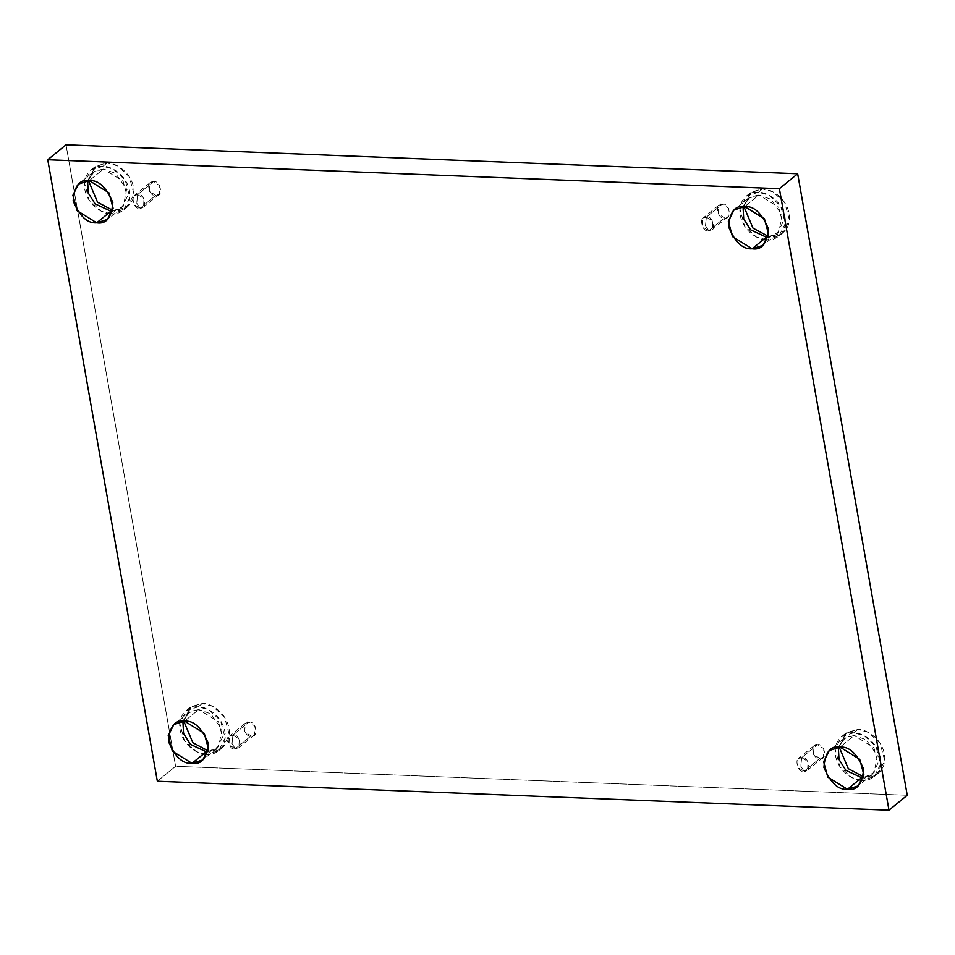 <?xml version="1.0" encoding="UTF-8"?>
<svg xmlns="http://www.w3.org/2000/svg" width="955" height="955" viewBox="0 0 955 955"><rect width="100%" height="100%" fill="white"/><g stroke="black" fill="none" stroke-linecap="round" stroke-linejoin="round"><path stroke-width="0.72" stroke-dasharray="4.78 3.58" d="M801.675 757.625L800.791 766.161L804.086 771.294C796.876 773.419 793.617 754.892 801.675 757.625L798.189 758.724L797.7 767.342L804.086 771.294L819.856 758.377L813.481 754.426L813.958 745.807L817.444 744.709L801.675 757.625L817.444 744.709C809.386 741.975 812.657 760.502 819.856 758.377C827.925 761.111 824.654 742.584 817.444 744.709L823.831 748.66L823.341 757.279L819.856 758.377L804.086 771.294L807.572 770.184L808.061 761.565L801.675 757.625C808.885 755.489 812.144 774.016 804.086 771.294L800.791 766.161L801.675 757.625M232.925 735.099L232.053 743.635L235.336 748.768C228.138 750.893 224.867 732.366 232.925 735.099L229.439 736.198L228.961 744.816L235.336 748.768L251.117 735.851L244.731 731.9L245.22 723.293L248.706 722.183L232.925 735.099L248.706 722.183C240.648 719.449 243.907 737.976 251.117 735.851C259.175 738.585 255.916 720.058 248.706 722.183L255.081 726.134L254.603 734.753L251.117 735.851L235.336 748.768L238.822 747.658L239.311 739.051L232.925 735.099C240.135 732.974 243.406 751.501 235.336 748.768L232.053 743.635L232.925 735.099M137.627 194.593L136.744 203.129L140.039 208.262C132.829 210.387 129.558 191.86 137.627 194.593L134.142 195.691L133.652 204.31L140.039 208.262L155.808 195.345L149.434 191.394L149.911 182.787L153.397 181.677L137.627 194.593L153.397 181.677C145.339 178.943 148.598 197.47 155.808 195.345C163.866 198.079 160.607 179.552 153.397 181.677L159.783 185.628L159.294 194.247L155.808 195.345L140.039 208.262L143.525 207.151L144.002 198.544L137.627 194.593C144.826 192.468 148.097 210.995 140.039 208.262L136.744 203.129L137.627 194.593M706.366 217.107L705.482 225.655L708.777 230.776C701.579 232.913 698.308 214.386 706.366 217.107L702.88 218.218L702.403 226.836L708.777 230.776L724.559 217.871L718.172 213.92L718.661 205.301L722.147 204.203L706.366 217.107L722.147 204.203C714.077 201.469 717.348 219.996 724.559 217.871C732.616 220.605 729.345 202.078 722.147 204.203L728.522 208.154L728.044 216.761L724.559 217.871L708.777 230.776L712.263 229.678L712.752 221.059L706.366 217.107C713.576 214.982 716.847 233.509 708.777 230.776L705.482 225.655L706.366 217.107M182.882 721.168L187.992 712.967L198.747 709.565L184.578 721.156L198.747 709.565L190.057 711.559L182.882 721.168M210.757 751.131L208.095 750.857L210.757 751.131C217.477 752.349 231.767 745.807 228.973 728.188C225.559 710.544 208.739 702.785 202.353 703.477L198.27 706.831L186.118 710.675L179.755 723.305L184.422 740.71L196.276 751.597L206.674 754.474L210.757 751.131L206.674 754.474C200.287 755.166 183.467 747.407 180.053 729.763C177.248 712.144 191.537 705.614 198.27 706.831C204.657 706.127 221.465 713.898 224.879 731.542C227.684 749.162 213.395 755.692 206.674 754.474L218.814 750.63L225.177 737.988L220.51 720.595L208.656 709.696L198.27 706.831L202.353 703.477L191.167 706.593L183.766 721.144L190.2 707.321L202.353 703.477L212.75 706.354L224.604 717.253L229.26 734.646L222.909 747.288L210.757 751.131M838.335 747.12L843.444 738.919L854.2 735.517L840.03 747.12L854.2 735.517L845.509 737.511L838.335 747.12M866.209 777.084L863.547 776.809L866.209 777.084C872.93 778.301 887.219 771.771 884.426 754.152C881.011 736.508 864.191 728.737 857.805 729.441L853.722 732.783L841.57 736.627L835.207 749.269L839.875 766.662L851.729 777.561L862.126 780.426L866.209 777.084L862.126 780.426C855.74 781.13 838.92 773.359 835.506 755.715C832.7 738.096 846.99 731.566 853.722 732.783C860.109 732.091 876.917 739.85 880.331 757.494C883.136 775.114 868.847 781.644 862.126 780.426L874.267 776.582L880.629 763.952L875.962 746.547L864.108 735.66L853.722 732.783L857.805 729.441L846.619 732.557L839.218 747.097L845.653 733.285L857.805 729.441L868.202 732.306L880.056 743.205L884.712 760.598L878.361 773.24L866.209 777.084M743.026 206.614L748.135 198.413L758.891 195.011L744.721 206.602L758.891 195.011L750.2 197.005L743.026 206.614M770.9 236.577L768.238 236.303L770.9 236.577C777.633 237.795 791.922 231.265 789.116 213.634C785.702 195.99 768.894 188.231 762.508 188.935L758.413 192.277L746.261 196.121L739.91 208.763L744.578 226.156L756.42 237.043L766.817 239.92L770.9 236.577L766.817 239.92C760.431 240.624 743.623 232.853 740.197 215.209C737.403 197.59 751.692 191.06 758.413 192.277C764.8 191.573 781.608 199.344 785.022 216.988C787.827 234.608 773.538 241.138 766.817 239.92L778.97 236.076L785.32 223.434L780.653 206.041L768.799 195.142L758.413 192.277L762.508 188.935L751.31 192.039L743.921 206.59L750.355 192.779L762.508 188.935L772.893 191.8L784.747 202.699L789.415 220.092L783.052 232.734L770.9 236.577M87.574 180.662L92.683 172.461L103.438 169.059L89.269 180.65L103.438 169.059L94.748 171.052L87.574 180.662M115.448 210.613L112.786 210.351L115.448 210.613C122.18 211.831 136.47 205.301 133.664 187.681C130.25 170.038 113.442 162.278 107.056 162.971L102.961 166.313L90.809 170.169L84.458 182.799L89.125 200.192L100.967 211.091L111.365 213.968L115.448 210.613L111.365 213.968C104.978 214.66 88.17 206.901 84.744 189.257C81.951 171.637 96.24 165.108 102.961 166.313C109.347 165.621 126.156 173.38 129.57 191.024C132.375 208.656 118.086 215.185 111.365 213.968L123.517 210.124L129.868 197.482L125.201 180.089L113.347 169.19L102.961 166.313L107.056 162.971L95.858 166.086L88.469 180.638L94.903 166.815L107.056 162.971L117.441 165.848L129.295 176.747L133.963 194.14L127.6 206.769L115.448 210.613M157.336 781.238L175.601 766.292L907.25 795.264L175.601 766.292L157.336 781.238M66.014 144.79L175.601 766.292L66.014 144.79M112.583 211.222L123.35 206.173L126.621 189.174L115.495 173.309L103.438 169.059L123.135 181.235L127.266 196.635L121.631 207.832L112.583 211.222M768.035 237.174L778.803 232.125L782.073 215.138L770.948 199.273L758.891 195.011L778.588 207.199L782.718 222.599L777.084 233.784L768.035 237.174M863.344 777.68L874.112 772.631L877.382 755.644L866.245 739.779L854.2 735.517L873.897 747.705L878.027 763.105L872.393 774.29L863.344 777.68M207.892 751.728L218.659 746.679L221.93 729.68L210.792 713.827L198.747 709.565L218.444 721.753L222.575 737.153L216.94 748.338L207.892 751.728M813.958 745.807L798.189 758.724M245.22 723.293L229.439 736.198M149.911 182.787L134.142 195.691M718.661 205.301L702.88 218.218M187.992 712.967L173.822 724.559M190.2 707.321L186.118 710.675M843.444 738.919L829.274 750.523M845.653 733.285L841.57 736.627M748.135 198.413L733.965 210.016M750.355 192.779L746.261 196.121M92.683 172.461L78.513 184.052M94.903 166.815L90.809 170.169M127.6 206.769L123.517 210.124M121.631 207.832L107.461 219.423M783.052 232.734L778.97 236.076M777.084 233.784L762.914 245.387M878.361 773.24L874.267 776.582M872.393 774.29L858.223 785.893M222.909 747.288L218.814 750.63M216.94 748.338L202.77 759.929M728.044 216.761L712.263 229.678M159.294 194.247L143.525 207.151M254.603 734.753L238.822 747.658M823.341 757.279L807.572 770.184"/><path stroke-width="1.43" d="M206.185 751.74L190.415 744.387L183.563 733.512L182.882 721.168L183.563 733.512L190.415 744.387L206.185 751.74L207.892 751.728L206.185 751.74L192.015 763.332L206.185 751.74M184.578 721.156L173.822 724.559L168.199 735.744L172.33 751.155L192.015 763.332C182.847 764.167 174.992 756.873 168.462 741.462C169.608 726.361 174.992 719.592 184.578 721.156C193.746 720.333 201.601 727.626 208.142 743.038C206.984 758.139 201.612 764.907 192.015 763.332L202.77 759.929L208.405 748.744L204.275 733.345L184.578 721.156M208.095 750.857L192.838 742.715L183.766 721.144L192.838 742.715L208.095 750.857M861.637 777.692L845.867 770.339L839.015 759.464L838.335 747.12L839.015 759.464L845.867 770.339L861.637 777.692L863.344 777.68L861.637 777.692L847.467 789.296L861.637 777.692M840.03 747.12L829.274 750.523L823.652 761.708L827.782 777.107L847.467 789.296C838.299 790.119 830.444 782.825 823.914 767.414C825.06 752.313 830.444 745.545 840.03 747.12C849.198 746.285 857.053 753.579 863.595 768.99C862.437 784.091 857.065 790.859 847.467 789.296L858.223 785.893L863.857 774.708L859.727 759.309L840.03 747.12M863.547 776.809L848.291 768.668L839.218 747.097L848.291 768.668L863.547 776.809M766.328 237.186L750.558 229.833L743.706 218.958L743.026 206.614L743.706 218.958L750.558 229.833L766.328 237.186L768.035 237.174L766.328 237.186L752.158 248.789L766.328 237.186M744.721 206.602L733.965 210.016L728.343 221.202L732.473 236.601L752.158 248.789C742.99 249.613 735.135 242.319 728.605 226.908C729.763 211.807 735.135 205.038 744.721 206.602C753.889 205.779 761.744 213.072 768.286 228.484C767.128 243.585 761.756 250.353 752.158 248.789L762.914 245.387L768.548 234.19L764.418 218.791L744.721 206.602M768.238 236.303L752.994 228.161L743.921 206.59L752.994 228.161L768.238 236.303M110.876 211.234L95.106 203.869L88.254 193.006L87.574 180.662L88.254 193.006L95.106 203.869L110.876 211.234L112.583 211.222L110.876 211.234L96.706 222.825L110.876 211.234M89.269 180.65L78.513 184.052L72.89 195.238L77.021 210.637L96.706 222.825C87.538 223.661 79.683 216.367 73.153 200.956C74.311 185.843 79.683 179.086 89.269 180.65C98.437 179.827 106.292 187.12 112.833 202.532C111.675 217.633 106.303 224.401 96.706 222.825L107.461 219.423L113.096 208.238L108.966 192.838L89.269 180.65M112.786 210.351L97.541 202.209L88.469 180.638L97.541 202.209L112.786 210.351M47.75 159.736L779.399 188.708L797.664 173.762L66.014 144.79L47.75 159.736L66.014 144.79L797.664 173.762L779.399 188.708L888.986 810.21L907.25 795.264L797.664 173.762L907.25 795.264L888.986 810.21L157.336 781.238L47.75 159.736L157.336 781.238L888.986 810.21L779.399 188.708L47.75 159.736"/></g></svg>
